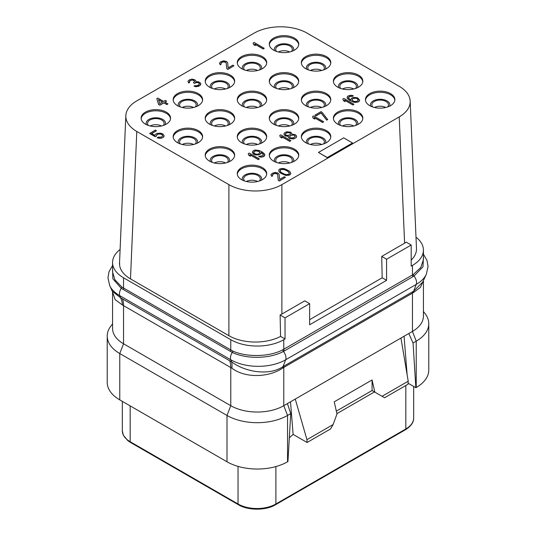 <?xml version="1.0" encoding="UTF-8"?>
<svg xmlns="http://www.w3.org/2000/svg" width="536" height="536" viewBox="0 0 536 536"><rect width="100%" height="100%" fill="white"/><g stroke="black" fill="none" stroke-linecap="round" stroke-linejoin="round"><path stroke-width="0.8" d="M415.99 237.187A37.466 21.634 180 0 1 423.427 250.118A37.466 21.634 180 0 1 412.452 265.414L411.192 266.144L411.192 245.019L406.268 242.178L404.606 243.197L399.206 116.902A37.466 21.634 0 0 0 410.167 101.07A37.466 21.634 0 0 0 399.206 86.309L307.108 33.138A37.466 21.634 0 0 0 254.124 33.138L136.794 100.875A37.466 21.634 0 0 0 125.833 115.635L119.521 263.062A37.466 21.634 0 0 0 130.483 278.887L228.892 335.704A37.466 21.634 0 0 0 280.583 336.414L285.031 338.98L283.772 339.71A37.466 21.634 180 0 1 230.781 339.71L123.548 277.795A37.466 21.634 180 0 1 112.573 262.499A37.466 21.634 180 0 1 120.104 249.495M411.192 260.114A37.466 21.634 0 0 0 416.479 248.496L410.167 101.07M228.892 335.704L228.892 184.639A37.466 21.634 0 0 0 281.876 184.639L281.876 314.056L280.107 315.014L280.583 336.414M130.483 278.887L136.794 131.467L228.892 184.639M125.833 115.635A37.466 21.634 0 0 0 136.794 131.467M411.192 245.019L386.59 259.223L386.59 280.348L309.634 324.776L309.634 303.657L285.031 317.855L285.031 338.98M423.427 250.118L423.427 259.618L420.814 267.484L413.336 274.445L282.854 349.78C269.514 357.023 246.413 357.378 232.651 351L121.806 287.001L114.959 279.866L112.573 272.007L112.573 262.499M283.772 339.71L283.772 349.278A1.782 1.032 -120 0 0 284.402 350.906L283.444 351.435C269.903 358.946 246.205 359.241 232.289 352.427L121.263 288.328L112.861 278.774L112.573 268.322M423.427 256.329L422.998 266.734L414.013 276.047L284.402 350.906M423.38 280.656L420.472 287.363L413.269 292.663A5.38 3.343 -114.6 0 1 413.611 291.222L416.251 284.388A38.82 22.412 180 0 0 426.308 274.305L422.737 282.05L413.611 291.222L283.041 366.611C269.829 375.81 245.756 372.5 231.579 361.86A26.633 12.087 -59.9 0 1 231.914 368.212L122.469 305.024L115.18 299.684L112.573 292.12L112.573 328.494A37.466 21.634 180 0 0 123.548 343.79L230.781 405.698L226.996 415.454A42.82 24.723 0 0 0 287.557 415.454L290.74 413.618L287.417 403.595L400.955 338.042L412.452 331.409L416.238 341.164A42.82 24.723 0 0 0 428.78 323.684A42.82 24.723 0 0 0 425.048 313.587L423.427 311.496M413.269 292.663L282.928 367.91C268.978 377.552 245.327 378.443 231.914 368.212M413.336 274.445A1.782 1.045 -122.7 0 0 414.013 276.047A7.136 4.121 -120 0 1 416.251 284.388L285.675 359.77A38.82 22.412 180 0 1 230.775 359.77L231.579 361.86L120.56 297.768L112.259 291.162L112.573 292.02M232.651 351A1.782 1.012 -66.2 0 1 232.289 352.427A7.136 4.121 -60 0 0 230.775 359.77L119.749 295.678L120.56 297.768A26.639 18.338 -60.2 0 1 122.469 305.024M423.427 280.556L423.427 316.113A37.466 21.634 180 0 1 412.452 331.409L412.452 293.098A5.353 3.089 -120 0 1 412.68 291.738M284 366.028A5.353 3.089 -120 0 0 283.772 367.395L283.772 405.698L287.417 403.595M112.573 323.878L110.952 325.968A42.82 24.723 0 0 0 107.22 336.065A42.82 24.723 0 0 0 119.763 353.546L226.996 415.454L226.996 461.784A42.82 24.723 0 0 0 287.557 461.784L287.557 415.454L283.772 405.698A37.466 21.634 180 0 1 230.781 405.698L230.781 367.475A26.76 15.45 -60 0 0 229.643 360.661M287.557 461.784L287.933 461.57L290.74 413.618M290.519 401.806L293.112 434.401L289.326 437.791M306.934 439.674L333.097 424.566L330.578 428.934L307.108 442.481L306.934 439.674L295.262 399.065M307.108 442.481L293.112 434.401M408.211 381.197L408.037 384.212L384.573 397.759L382.047 396.305L408.211 381.197L400.955 338.042M382.047 396.305L374.832 392.138L372.078 379.964L334.236 401.819L336.983 413.993L333.097 424.566M336.34 411.146L372.078 390.51L374.476 391.937L336.903 413.631M404.057 336.253L407.119 374.684M372.058 390.536L374.832 392.138M372.078 379.964L372.078 390.51M408.807 333.513L413.048 343L415.856 387.709L408.097 383.227M413.048 343L416.238 341.164L416.238 387.495L415.856 387.709M416.238 387.495A42.82 24.723 0 0 0 428.78 370.014L428.78 323.684M107.22 336.065L107.22 382.396A42.82 24.723 0 0 0 119.763 399.876L226.996 461.784M225.576 88.983A8.295 4.791 0 0 0 214.293 88.983M227.411 88.453A8.295 4.791 180 0 0 228.229 86.376A8.295 4.791 180 0 0 225.797 82.993A8.295 4.791 0 0 0 216.758 81.954A8.295 4.791 0 0 0 211.64 86.376A8.295 4.791 0 0 0 212.457 88.453M229.408 87.636A9.722 5.615 180 0 0 226.808 82.41A9.722 5.615 0 0 0 215.224 81.465A9.722 5.615 0 0 0 210.46 87.636M234.621 81.72A14.72 8.496 180 0 0 230.339 76.293A14.72 8.496 0 0 0 214.769 74.343A14.72 8.496 0 0 0 205.248 81.72M209.522 87.147A14.72 8.496 0 0 0 225.569 88.989A14.72 8.496 0 0 0 234.654 81.137A14.72 8.496 0 0 0 230.339 75.127A14.72 8.496 0 0 0 214.3 73.285A14.72 8.496 0 0 0 205.214 81.137A14.72 8.496 0 0 0 209.522 87.147M281.876 184.639L399.206 116.902M390.563 93.626A14.72 8.496 0 0 0 374.523 91.783A14.72 8.496 0 0 0 365.438 99.636A14.72 8.496 0 0 0 369.746 105.646A14.72 8.496 0 0 0 385.786 107.488A14.72 8.496 0 0 0 394.871 99.636A14.72 8.496 0 0 0 390.563 93.626M358.517 112.124A14.72 8.496 0 0 0 342.477 110.289A14.72 8.496 0 0 0 333.392 118.134A14.72 8.496 0 0 0 337.7 124.144A14.72 8.496 0 0 0 353.747 125.987A14.72 8.496 0 0 0 362.832 118.134A14.72 8.496 0 0 0 358.517 112.124M326.478 130.63A14.72 8.496 0 0 0 310.431 128.787A14.72 8.496 0 0 0 301.346 136.64A14.72 8.496 0 0 0 305.661 142.643A14.72 8.496 0 0 0 321.7 144.486A14.72 8.496 0 0 0 330.786 136.64A14.72 8.496 0 0 0 326.478 130.63M294.432 149.129A14.72 8.496 0 0 0 278.392 147.286A14.72 8.496 0 0 0 269.3 155.139A14.72 8.496 0 0 0 273.615 161.148A14.72 8.496 0 0 0 289.654 162.991A14.72 8.496 0 0 0 298.74 155.139A14.72 8.496 0 0 0 294.432 149.129M262.385 167.627A14.72 8.496 0 0 0 246.346 165.785A14.72 8.496 0 0 0 237.26 173.637A14.72 8.496 0 0 0 241.569 179.647A14.72 8.496 0 0 0 257.608 181.49A14.72 8.496 0 0 0 266.7 173.637A14.72 8.496 0 0 0 262.385 167.627M358.517 75.127A14.72 8.496 0 0 0 342.477 73.285A14.72 8.496 0 0 0 333.392 81.137A14.72 8.496 0 0 0 337.7 87.147A14.72 8.496 0 0 0 353.747 88.989A14.72 8.496 0 0 0 362.832 81.137A14.72 8.496 0 0 0 358.517 75.127M326.478 93.626A14.72 8.496 0 0 0 310.431 91.783A14.72 8.496 0 0 0 301.346 99.636A14.72 8.496 0 0 0 305.661 105.646A14.72 8.496 0 0 0 321.7 107.488A14.72 8.496 0 0 0 330.786 99.636A14.72 8.496 0 0 0 326.478 93.626M294.432 112.124A14.72 8.496 0 0 0 278.392 110.289A14.72 8.496 0 0 0 269.3 118.134A14.72 8.496 0 0 0 273.615 124.144A14.72 8.496 0 0 0 289.654 125.987A14.72 8.496 0 0 0 298.74 118.134A14.72 8.496 0 0 0 294.432 112.124M262.385 130.63A14.72 8.496 0 0 0 246.346 128.787A14.72 8.496 0 0 0 237.26 136.64A14.72 8.496 0 0 0 241.569 142.643A14.72 8.496 0 0 0 257.608 144.486A14.72 8.496 0 0 0 266.7 136.64A14.72 8.496 0 0 0 262.385 130.63M230.339 149.129A14.72 8.496 0 0 0 214.3 147.286A14.72 8.496 0 0 0 205.214 155.139A14.72 8.496 0 0 0 209.522 161.148A14.72 8.496 0 0 0 225.569 162.991A14.72 8.496 0 0 0 234.654 155.139A14.72 8.496 0 0 0 230.339 149.129M326.478 56.628A14.72 8.496 0 0 0 310.431 54.786A14.72 8.496 0 0 0 301.346 62.632A14.72 8.496 0 0 0 305.661 68.642A14.72 8.496 0 0 0 321.7 70.484A14.72 8.496 0 0 0 330.786 62.632A14.72 8.496 0 0 0 326.478 56.628M294.432 75.127A14.72 8.496 0 0 0 278.392 73.285A14.72 8.496 0 0 0 269.3 81.137A14.72 8.496 0 0 0 273.615 87.147A14.72 8.496 0 0 0 289.654 88.989A14.72 8.496 0 0 0 298.74 81.137A14.72 8.496 0 0 0 294.432 75.127M262.385 93.626A14.72 8.496 0 0 0 246.346 91.783A14.72 8.496 0 0 0 237.26 99.636A14.72 8.496 0 0 0 241.569 105.646A14.72 8.496 0 0 0 257.608 107.488A14.72 8.496 0 0 0 266.7 99.636A14.72 8.496 0 0 0 262.385 93.626M230.339 112.124A14.72 8.496 0 0 0 214.3 110.289A14.72 8.496 0 0 0 205.214 118.134A14.72 8.496 0 0 0 209.522 124.144A14.72 8.496 0 0 0 225.569 125.987A14.72 8.496 0 0 0 234.654 118.134A14.72 8.496 0 0 0 230.339 112.124M198.3 130.63A14.72 8.496 0 0 0 182.253 128.787A14.72 8.496 0 0 0 173.168 136.64A14.72 8.496 0 0 0 177.483 142.643A14.72 8.496 0 0 0 193.523 144.486A14.72 8.496 0 0 0 202.608 136.64A14.72 8.496 0 0 0 198.3 130.63M294.432 38.123A14.72 8.496 0 0 0 278.392 36.281A14.72 8.496 0 0 0 269.3 44.133A14.72 8.496 0 0 0 273.615 50.143A14.72 8.496 0 0 0 289.654 51.985A14.72 8.496 0 0 0 298.74 44.133A14.72 8.496 0 0 0 294.432 38.123M262.385 56.628A14.72 8.496 0 0 0 246.346 54.786A14.72 8.496 0 0 0 237.26 62.632A14.72 8.496 0 0 0 241.569 68.642A14.72 8.496 0 0 0 257.608 70.484A14.72 8.496 0 0 0 266.7 62.632A14.72 8.496 0 0 0 262.385 56.628M198.3 93.626A14.72 8.496 0 0 0 182.253 91.783A14.72 8.496 0 0 0 173.168 99.636A14.72 8.496 0 0 0 177.483 105.646A14.72 8.496 0 0 0 193.523 107.488A14.72 8.496 0 0 0 202.608 99.636A14.72 8.496 0 0 0 198.3 93.626M166.254 112.124A14.72 8.496 0 0 0 150.214 110.289A14.72 8.496 0 0 0 141.129 118.134A14.72 8.496 0 0 0 145.437 124.144A14.72 8.496 0 0 0 161.477 125.987A14.72 8.496 0 0 0 170.562 118.134A14.72 8.496 0 0 0 166.254 112.124M156.814 98.637L158.576 104.466L159.862 105.21L163.895 102.879L166.904 104.614L167.915 103.884L164.907 102.148L166.589 101.177L165.302 100.433L163.621 101.404L157.819 98.061L156.814 98.637L158.576 104.319L159.862 105.063L163.895 102.731L166.904 104.466L167.915 103.884M165.034 102.222L166.589 101.177M195.901 81.773L195.928 81.016L194.93 79.857L191.942 79.107L189.443 79.797L187.901 81.432L188.779 82.913L189.623 82.423L189.389 81.318L190.012 80.708L192.679 79.918L194.608 81.037L193.449 82.698L194.307 83.194L196.203 82.343L198.333 82.604L199.452 83.442L198.802 84.815L196.739 85.76L194.823 85.626L193.978 86.108L196.705 86.517L200.042 85.338L200.819 83.65L200.035 82.611L198.153 81.72L195.901 81.78L195.928 81.016M187.901 81.432L188.779 83.06L189.623 82.423M189.329 81.887L190.012 80.856L191.741 80.105L193.657 80.239L194.682 81.512M193.449 82.698L194.307 83.335L197.141 82.444L199.191 83.241L199.526 83.938M193.978 86.108L195.774 86.705L198.695 86.256L200.498 84.969L200.819 83.65M220.865 63.684L221.556 62.645L223.284 61.895L225.629 62.283L226.152 62.973L226.808 68.789L227.88 69.405L233.937 65.767L232.865 65.144L228.155 67.864L227.633 62.712L226.634 61.553L223.646 60.796L220.651 61.787L219.445 63.228L220.316 64.702L221.16 64.219L220.926 63.114L222.226 62.116L224.215 61.707L225.629 62.136L226.152 62.826L226.808 68.642L227.88 69.265L233.937 65.767M219.445 63.228L220.316 64.849L221.16 64.219M253.113 43.041L253.608 44.635L255.324 45.627L254.835 44.032L263.203 48.87L264.215 48.287L254.124 42.458L253.113 43.041L253.608 44.495L255.324 45.486M254.895 44.213L263.203 49.017L264.215 48.287M151.701 133.565L156.458 130.824L155.38 130.06L149.665 133.504L155.246 136.727L156.425 136.05L156.907 134.777L158.81 133.926L161.537 134.335L162.73 135.595M162.441 135.052L162.669 136.017L161.202 137.109L158.187 137.116L157.182 137.846L161.222 138.234L163.286 137.29L164.11 135.682L163.018 134.08L160.753 133.156L156.847 133.431L155.212 134.623L155.011 135.481L151.581 133.491L156.458 130.677M248.235 153.658L248.731 155.252L250.446 156.244L249.95 154.649L258.325 159.487L259.337 158.904L249.247 153.075L248.235 153.658L248.731 155.105L250.446 156.097M250.017 154.83L258.325 159.627L259.337 158.904M258.66 156.566L260.831 157.189L263.377 156.713L264.67 155.715L264.516 153.926L262.446 152.15L259.27 150.509L255.009 149.993L253.113 150.844L252.289 152.304L254.238 154.408L258.499 154.924L260.396 154.073L261.173 152.385L263.196 153.946L263.143 155.467L258.66 156.566L262.318 156.934L264.047 156.184L264.871 154.716M252.289 152.304L253.381 154.053L255.652 154.978L259.558 154.703L261.025 153.611L261.173 152.532L263.491 154.629M279.772 135.447L280.268 137.042L281.99 138.033L281.494 136.439L289.869 141.276L290.874 140.693L280.784 134.864L279.772 135.447L280.268 136.901L281.99 137.893M281.554 136.62L289.869 141.417L290.874 140.693M288.261 137.243L289.648 138.576L293.688 138.965L296.381 137.41L296.442 135.742L295.055 134.556L291.778 134.221L291.758 133.236L290.592 132.178L286.552 131.782L284.194 133.142L284.14 134.663L285.521 135.849L288.415 136.164L288.261 137.243L289.648 138.429L293.688 138.817L295.758 137.873L296.575 136.405M284 134L284.14 134.811L285.521 135.997L288.355 136.318M312.575 116.513L313.071 118.108L314.786 119.099L314.297 117.505L322.672 122.335L323.677 121.752L313.587 115.93L312.575 116.513L313.071 117.96L314.786 118.952M314.357 117.686L322.672 122.483L323.677 121.752M314.934 115.153L316.005 115.917L321.051 113.002L326.705 120.151L327.717 119.568L322.062 112.272L320.984 111.656L314.934 115.153L316.005 115.769L321.051 112.855L326.705 120.004L327.717 119.421M342.852 99.026L343.348 100.627L345.063 101.619L344.574 100.018L352.949 104.855L353.954 104.272L343.864 98.443L342.852 99.026L343.348 100.48L345.063 101.471M344.635 100.205L352.949 105.002L353.954 104.272M348.46 97.82L349.814 96.393L352.447 96.359L353.291 95.73L351.113 95.254L348.574 95.73L347.274 96.728L347.428 98.369L349.505 100.152L352.681 101.786L355.455 102.416L357.994 101.941L359.462 100.848L359.656 99.991L357.492 97.766L353.445 97.378L351.549 98.222L350.772 99.91L348.748 98.356L348.514 97.251L349.814 96.252L352.447 96.219L353.291 95.73M347.08 97.586L347.428 98.517L349.505 100.292L354.088 102.356L357.994 102.088L359.462 100.996L359.656 99.991M272.342 175.265L273.025 174.234L274.754 173.483L277.099 173.865L277.621 174.555L278.278 180.377L279.356 180.994L285.407 177.356L284.335 176.733L279.625 179.453L279.109 174.3L278.11 173.135L275.122 172.384L272.12 173.369L270.915 174.81L271.792 176.29L272.63 175.801L272.402 174.696L273.702 173.698L275.692 173.296L277.099 173.718L277.621 174.408L278.278 180.23L279.356 180.846L285.407 177.356M270.915 174.81L271.792 176.438L272.63 175.801M278.7 170.569L279.363 172.063L280.743 173.249L285.923 175.466L289.782 174.977L290.773 173.409L290.11 171.909L288.73 170.723L284.743 168.813L282.398 168.431L279.692 169.001L278.894 169.711L278.841 171.232L280.743 173.108L283.919 174.743L285.923 175.319L288.562 175.285L290.579 174.12L290.773 173.262M318.464 152.445L327.295 157.685L352.527 142.971L343.697 137.873L318.464 152.445L327.295 157.544L352.527 142.971M404.606 243.197L381.719 256.416L382.175 277.795L386.59 280.348M309.634 319.677L382.175 277.795M281.876 314.056L304.763 300.843L309.634 303.657M386.59 259.223L381.719 256.416M285.031 317.855L280.107 315.014M394.838 100.219A14.72 8.496 180 0 0 390.563 94.792A14.72 8.496 0 0 0 374.992 92.842A14.72 8.496 0 0 0 365.472 100.219M370.678 106.141A9.722 5.615 0 0 1 375.441 99.971A9.722 5.615 0 0 1 387.032 100.909A9.722 5.615 180 0 1 389.632 106.141M372.681 106.959A8.295 4.791 0 0 1 371.857 104.882A8.295 4.791 0 0 1 376.982 100.453A8.295 4.791 0 0 1 386.021 101.492A8.295 4.791 180 0 1 388.453 104.882A8.295 4.791 180 0 1 387.635 106.959M385.793 107.488A8.295 4.791 0 0 0 374.517 107.488M362.798 118.717A14.72 8.496 180 0 0 358.517 113.29A14.72 8.496 0 0 0 342.946 111.341A14.72 8.496 0 0 0 333.425 118.717M338.631 124.64A9.722 5.615 0 0 1 343.402 118.469A9.722 5.615 0 0 1 354.986 119.414A9.722 5.615 180 0 1 357.586 124.64M340.635 125.458A8.295 4.791 0 0 1 339.817 123.381A8.295 4.791 0 0 1 344.936 118.959A8.295 4.791 0 0 1 353.974 119.997A8.295 4.791 180 0 1 356.407 123.381A8.295 4.791 180 0 1 355.589 125.458M353.753 125.987A8.295 4.791 0 0 0 342.471 125.987M330.752 137.223A14.72 8.496 180 0 0 326.478 131.796A14.72 8.496 0 0 0 310.907 129.846A14.72 8.496 0 0 0 301.379 137.223M306.592 143.139A9.722 5.615 0 0 1 311.356 136.968A9.722 5.615 0 0 1 322.94 137.913A9.722 5.615 180 0 1 325.54 143.139M308.589 143.956A8.295 4.791 0 0 1 307.771 141.879A8.295 4.791 0 0 1 312.89 137.457A8.295 4.791 0 0 1 321.935 138.496A8.295 4.791 180 0 1 324.36 141.879A8.295 4.791 180 0 1 323.543 143.956M321.707 144.486A8.295 4.791 0 0 0 310.424 144.486M298.706 155.721A14.72 8.496 180 0 0 294.432 150.294A14.72 8.496 0 0 0 278.861 148.345A14.72 8.496 0 0 0 269.34 155.721M274.546 161.638A9.722 5.615 0 0 1 279.31 155.474A9.722 5.615 0 0 1 290.901 156.411A9.722 5.615 180 0 1 293.5 161.638M276.543 162.455A8.295 4.791 0 0 1 275.725 160.385A8.295 4.791 0 0 1 280.851 155.956A8.295 4.791 0 0 1 289.889 156.994A8.295 4.791 180 0 1 292.321 160.385A8.295 4.791 180 0 1 291.497 162.455M289.661 162.984A8.295 4.791 0 0 0 278.385 162.984M266.66 174.22A14.72 8.496 180 0 0 262.385 168.793A14.72 8.496 0 0 0 246.815 166.843A14.72 8.496 0 0 0 237.294 174.22M242.5 180.143A9.722 5.615 0 0 1 247.27 173.972A9.722 5.615 0 0 1 258.855 174.91A9.722 5.615 180 0 1 261.454 180.143M244.503 180.96A8.295 4.791 0 0 1 243.679 178.883A8.295 4.791 0 0 1 248.805 174.455A8.295 4.791 0 0 1 257.843 175.493A8.295 4.791 180 0 1 260.275 178.883A8.295 4.791 180 0 1 259.458 180.96M257.615 181.49A8.295 4.791 0 0 0 246.339 181.49M362.798 81.72A14.72 8.496 180 0 0 358.517 76.293A14.72 8.496 0 0 0 342.946 74.343A14.72 8.496 0 0 0 333.425 81.72M338.631 87.636A9.722 5.615 0 0 1 343.402 81.465A9.722 5.615 0 0 1 354.986 82.41A9.722 5.615 180 0 1 357.586 87.636M340.635 88.453A8.295 4.791 0 0 1 339.817 86.376A8.295 4.791 0 0 1 344.936 81.954A8.295 4.791 0 0 1 353.974 82.993A8.295 4.791 180 0 1 356.407 86.376A8.295 4.791 180 0 1 355.589 88.453M353.753 88.983A8.295 4.791 0 0 0 342.471 88.983M330.752 100.219A14.72 8.496 180 0 0 326.478 94.792A14.72 8.496 0 0 0 310.907 92.842A14.72 8.496 0 0 0 301.379 100.219M306.592 106.141A9.722 5.615 0 0 1 311.356 99.971A9.722 5.615 0 0 1 322.94 100.909A9.722 5.615 180 0 1 325.54 106.141M308.589 106.959A8.295 4.791 0 0 1 307.771 104.882A8.295 4.791 0 0 1 312.89 100.453A8.295 4.791 0 0 1 321.935 101.492A8.295 4.791 180 0 1 324.36 104.882A8.295 4.791 180 0 1 323.543 106.959M321.707 107.488A8.295 4.791 0 0 0 310.424 107.488M298.706 118.717A14.72 8.496 180 0 0 294.432 113.29A14.72 8.496 0 0 0 278.861 111.341A14.72 8.496 0 0 0 269.34 118.717M274.546 124.64A9.722 5.615 0 0 1 279.31 118.469A9.722 5.615 0 0 1 290.901 119.414A9.722 5.615 180 0 1 293.5 124.64M276.543 125.458A8.295 4.791 0 0 1 275.725 123.381A8.295 4.791 0 0 1 280.851 118.959A8.295 4.791 0 0 1 289.889 119.997A8.295 4.791 180 0 1 292.321 123.381A8.295 4.791 180 0 1 291.497 125.458M289.661 125.987A8.295 4.791 0 0 0 278.385 125.987M266.66 137.223A14.72 8.496 180 0 0 262.385 131.796A14.72 8.496 0 0 0 246.815 129.846A14.72 8.496 0 0 0 237.294 137.223M242.5 143.139A9.722 5.615 0 0 1 247.27 136.968A9.722 5.615 0 0 1 258.855 137.913A9.722 5.615 180 0 1 261.454 143.139M244.503 143.956A8.295 4.791 0 0 1 243.679 141.879A8.295 4.791 0 0 1 248.805 137.457A8.295 4.791 0 0 1 257.843 138.496A8.295 4.791 180 0 1 260.275 141.879A8.295 4.791 180 0 1 259.458 143.956M257.615 144.486A8.295 4.791 0 0 0 246.339 144.486M234.621 155.721A14.72 8.496 180 0 0 230.339 150.294A14.72 8.496 0 0 0 214.769 148.345A14.72 8.496 0 0 0 205.248 155.721M210.46 161.638A9.722 5.615 0 0 1 215.224 155.474A9.722 5.615 0 0 1 226.808 156.411A9.722 5.615 180 0 1 229.408 161.638M212.457 162.455A8.295 4.791 0 0 1 211.64 160.385A8.295 4.791 0 0 1 216.758 155.956A8.295 4.791 0 0 1 225.797 156.994A8.295 4.791 180 0 1 228.229 160.385A8.295 4.791 180 0 1 227.411 162.455M225.576 162.984A8.295 4.791 0 0 0 214.293 162.984M330.752 63.215A14.72 8.496 180 0 0 326.478 57.794A14.72 8.496 0 0 0 310.907 55.844A14.72 8.496 0 0 0 301.379 63.215M306.592 69.137A9.722 5.615 0 0 1 311.356 62.967A9.722 5.615 0 0 1 322.94 63.911A9.722 5.615 180 0 1 325.54 69.137M308.589 69.955A8.295 4.791 0 0 1 307.771 67.878A8.295 4.791 0 0 1 312.89 63.456A8.295 4.791 0 0 1 321.935 64.494A8.295 4.791 180 0 1 324.36 67.878A8.295 4.791 180 0 1 323.543 69.955M321.707 70.484A8.295 4.791 0 0 0 310.424 70.484M298.706 81.72A14.72 8.496 180 0 0 294.432 76.293A14.72 8.496 0 0 0 278.861 74.343A14.72 8.496 0 0 0 269.34 81.72M274.546 87.636A9.722 5.615 0 0 1 279.31 81.465A9.722 5.615 0 0 1 290.901 82.41A9.722 5.615 180 0 1 293.5 87.636M276.543 88.453A8.295 4.791 0 0 1 275.725 86.376A8.295 4.791 0 0 1 280.851 81.954A8.295 4.791 0 0 1 289.889 82.993A8.295 4.791 180 0 1 292.321 86.376A8.295 4.791 180 0 1 291.497 88.453M289.661 88.983A8.295 4.791 0 0 0 278.385 88.983M266.66 100.219A14.72 8.496 180 0 0 262.385 94.792A14.72 8.496 0 0 0 246.815 92.842A14.72 8.496 0 0 0 237.294 100.219M242.5 106.141A9.722 5.615 0 0 1 247.27 99.971A9.722 5.615 0 0 1 258.855 100.909A9.722 5.615 180 0 1 261.454 106.141M244.503 106.959A8.295 4.791 0 0 1 243.679 104.882A8.295 4.791 0 0 1 248.805 100.453A8.295 4.791 0 0 1 257.843 101.492A8.295 4.791 180 0 1 260.275 104.882A8.295 4.791 180 0 1 259.458 106.959M257.615 107.488A8.295 4.791 0 0 0 246.339 107.488M234.621 118.717A14.72 8.496 180 0 0 230.339 113.29A14.72 8.496 0 0 0 214.769 111.341A14.72 8.496 0 0 0 205.248 118.717M210.46 124.64A9.722 5.615 0 0 1 215.224 118.469A9.722 5.615 0 0 1 226.808 119.414A9.722 5.615 180 0 1 229.408 124.64M212.457 125.458A8.295 4.791 0 0 1 211.64 123.381A8.295 4.791 0 0 1 216.758 118.959A8.295 4.791 0 0 1 225.797 119.997A8.295 4.791 180 0 1 228.229 123.381A8.295 4.791 180 0 1 227.411 125.458M225.576 125.987A8.295 4.791 0 0 0 214.293 125.987M202.575 137.223A14.72 8.496 180 0 0 198.3 131.796A14.72 8.496 0 0 0 182.729 129.846A14.72 8.496 0 0 0 173.202 137.223M178.414 143.139A9.722 5.615 0 0 1 183.178 136.968A9.722 5.615 0 0 1 194.762 137.913A9.722 5.615 180 0 1 197.369 143.139M180.411 143.956A8.295 4.791 0 0 1 179.594 141.879A8.295 4.791 0 0 1 184.712 137.457A8.295 4.791 0 0 1 193.757 138.496A8.295 4.791 180 0 1 196.183 141.879A8.295 4.791 180 0 1 195.365 143.956M193.53 144.486A8.295 4.791 0 0 0 182.247 144.486M298.706 44.716A14.72 8.496 180 0 0 294.432 39.289A14.72 8.496 0 0 0 278.861 37.339A14.72 8.496 0 0 0 269.34 44.716M274.546 50.639A9.722 5.615 0 0 1 279.31 44.468A9.722 5.615 0 0 1 290.901 45.406A9.722 5.615 180 0 1 293.5 50.639M276.543 51.456A8.295 4.791 0 0 1 275.725 49.379A8.295 4.791 0 0 1 280.851 44.95A8.295 4.791 0 0 1 289.889 45.989A8.295 4.791 180 0 1 292.321 49.379A8.295 4.791 180 0 1 291.497 51.456M289.661 51.985A8.295 4.791 0 0 0 278.385 51.985M266.66 63.215A14.72 8.496 180 0 0 262.385 57.794A14.72 8.496 0 0 0 246.815 55.844A14.72 8.496 0 0 0 237.294 63.215M242.5 69.137A9.722 5.615 0 0 1 247.27 62.967A9.722 5.615 0 0 1 258.855 63.911A9.722 5.615 180 0 1 261.454 69.137M244.503 69.955A8.295 4.791 0 0 1 243.679 67.878A8.295 4.791 0 0 1 248.805 63.456A8.295 4.791 0 0 1 257.843 64.494A8.295 4.791 180 0 1 260.275 67.878A8.295 4.791 180 0 1 259.458 69.955M257.615 70.484A8.295 4.791 0 0 0 246.339 70.484M202.575 100.219A14.72 8.496 180 0 0 198.3 94.792A14.72 8.496 0 0 0 182.729 92.842A14.72 8.496 0 0 0 173.202 100.219M178.414 106.141A9.722 5.615 0 0 1 183.178 99.971A9.722 5.615 0 0 1 194.762 100.909A9.722 5.615 180 0 1 197.369 106.141M180.411 106.959A8.295 4.791 0 0 1 179.594 104.882A8.295 4.791 0 0 1 184.712 100.453A8.295 4.791 0 0 1 193.757 101.492A8.295 4.791 180 0 1 196.183 104.882A8.295 4.791 180 0 1 195.365 106.959M193.53 107.488A8.295 4.791 0 0 0 182.247 107.488M170.528 118.717A14.72 8.496 180 0 0 166.254 113.29A14.72 8.496 0 0 0 150.683 111.341A14.72 8.496 0 0 0 141.162 118.717M146.368 124.64A9.722 5.615 0 0 1 151.132 118.469A9.722 5.615 0 0 1 162.723 119.414A9.722 5.615 180 0 1 165.323 124.64M148.365 125.458A8.295 4.791 0 0 1 147.547 123.381A8.295 4.791 0 0 1 152.673 118.959A8.295 4.791 0 0 1 161.711 119.997A8.295 4.791 180 0 1 164.143 123.381A8.295 4.791 180 0 1 163.319 125.458M161.483 125.987A8.295 4.791 0 0 0 150.207 125.987M159.748 103.642L158.529 99.636L162.609 101.987L159.748 103.642M158.582 99.81L162.482 102.061M156.425 136.05L156.907 134.63L158.81 133.786L160.72 133.92L162.441 134.911M155.246 136.727L156.425 135.903M149.665 133.357L155.246 136.586M163.916 136.68L164.11 135.682M163.286 137.29L163.916 136.539M162.281 137.873L163.286 137.149M161.222 138.234L162.281 137.732M159.735 138.348L161.222 138.094M158.375 138.147L159.735 138.208M157.182 137.698L158.375 138M259.076 151.366L259.779 152.941L258.312 154.04L256.657 154.247L254.439 153.551L253.729 151.976L255.196 150.877L257.829 150.844L259.551 151.835M259.551 151.983L259.839 152.519M253.669 152.539L254.017 151.701L255.913 150.857L259.076 151.514M293.842 137.739L290.485 137.94L289.487 136.781L290.86 135.246L294.217 135.045L295.215 136.204L293.842 137.739M286.566 132.767L288.77 132.486L290.184 132.908L290.458 134.234L289.333 135.139L287.129 135.42L285.715 134.992L285.44 133.665L287.457 132.499M289.52 136.847L290.86 135.394L292.85 134.985L294.217 135.193L295.182 136.285M287.457 132.647L289.755 132.807L290.485 133.611M285.413 134.436L285.44 133.812L286.566 132.908M356.051 98.101L357.988 99.22L358.216 100.326L356.748 101.418L354.115 101.451L352.185 100.339L352.453 98.939L354.356 98.095L356.869 98.376M356.869 98.524L358.276 99.904M352.105 99.951L352.453 99.086L353.633 98.403L356.051 98.249M281.802 172.746L280.676 171.902L280.14 170.234L280.764 169.624L282.753 169.215L284.716 169.57L287.678 171.085L289.413 173.061L288.71 174.207L286.72 174.615L284.757 174.26L281.802 172.746M280.08 170.796L280.764 169.765L281.822 169.403L284.716 169.718L287.678 171.232L289.393 173.175M412.452 265.414L412.452 274.988A1.782 1.032 -120 0 0 413.082 276.61M123.548 277.795L123.548 288.14A1.782 1.032 -60 0 1 123.106 289.5M230.781 339.71L230.781 350.055A1.782 1.032 -60 0 1 230.339 351.415M282.854 349.78A1.782 1.012 -117.4 0 0 283.444 351.435A7.136 4.121 -120 0 1 285.675 359.77L283.041 366.611A5.373 2.834 -125 0 0 282.928 367.91M121.806 287.001A1.782 1.039 -53.8 0 1 121.263 288.328A7.136 4.121 -60 0 0 119.749 295.678A38.82 22.412 180 0 1 109.692 285.594L107.95 277.762L109.016 271.725L112.573 265.481M119.749 263.98A7.136 4.121 60 0 1 119.535 262.915M122.409 298.746A26.76 15.45 -60 0 1 123.548 305.56L123.548 343.79L119.763 353.546L119.763 399.876M405.826 385.491L405.826 428.974L275.886 503.994A26.76 15.45 180 0 1 238.038 503.994L130.174 441.718A26.76 15.45 180 0 1 122.335 430.797L123.32 435.185L127.876 440.693L130.503 442.455A1.608 0.925 -60 0 1 130.174 441.718L130.174 405.886M275.886 466.568L275.886 503.994A1.608 0.925 -120 0 1 275.551 504.731C265.99 510.634 247.934 510.634 238.373 504.731A1.608 0.925 -60 0 1 238.038 503.994L238.038 466.394M413.665 386.449L413.665 418.047A26.76 15.45 180 0 1 405.826 428.974A1.608 0.925 -120 0 1 405.497 429.711L275.551 504.731M426.308 274.305L428.05 266.479L426.991 260.449L423.427 254.191M112.259 291.162L109.692 285.594M238.373 504.731L130.503 442.455M413.665 418.047C413.698 420.164 413.296 424.767 405.497 429.711M122.335 401.357L122.335 430.797"/></g></svg>
